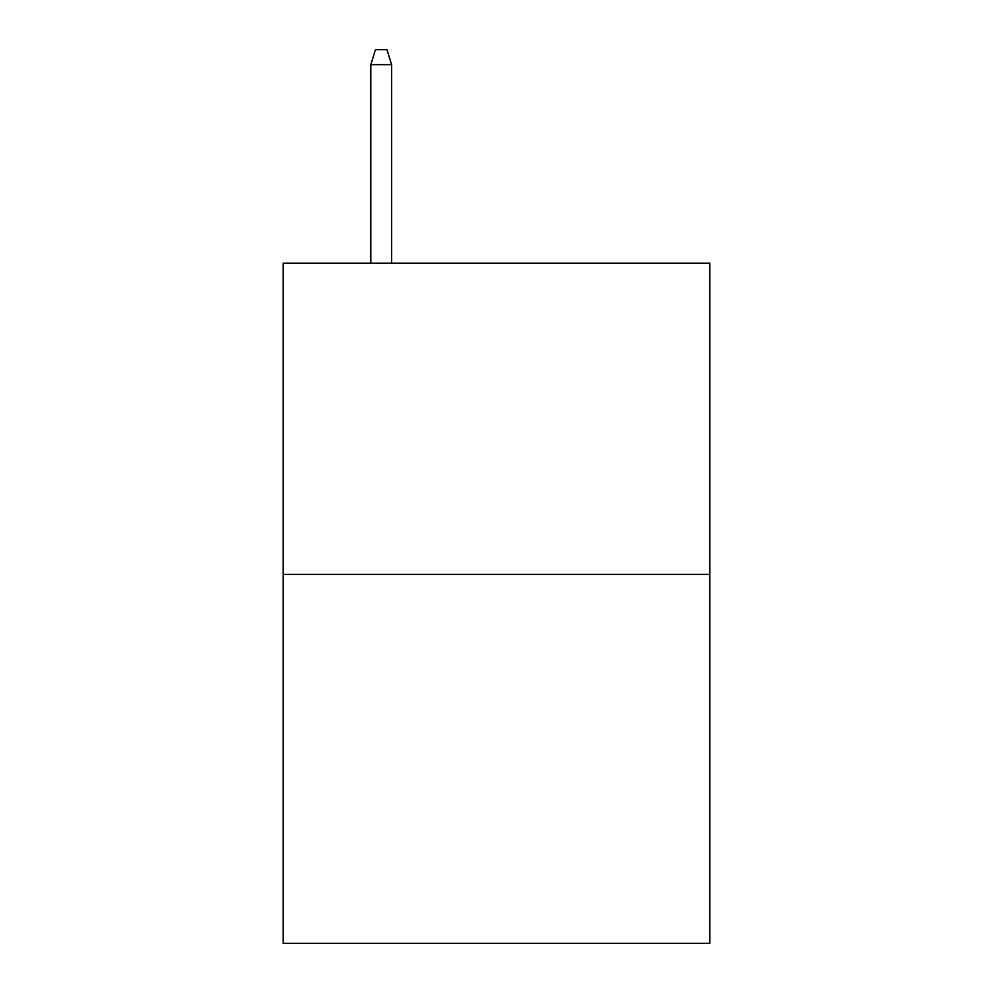 <?xml version="1.0" encoding="UTF-8"?>
<svg xmlns="http://www.w3.org/2000/svg" width="993" height="993" viewBox="0 0 993 993"><rect width="100%" height="100%" fill="white"/><g stroke="black" fill="none" stroke-linecap="round" stroke-linejoin="round"><path stroke-width="1.49" d="M709.784 574.438L709.784 263.157L283.216 263.157L283.216 943.35L709.784 943.35L709.784 574.438L283.216 574.438M391.59 263.157L391.59 64.632L370.836 64.632L370.836 263.157M370.836 64.632L375.453 49.65L386.972 49.65L391.59 64.632"/></g></svg>
